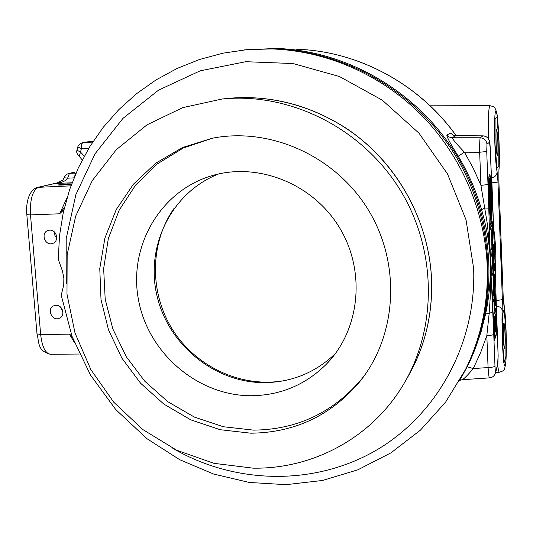 <?xml version="1.0" encoding="UTF-8"?>
<svg xmlns="http://www.w3.org/2000/svg" width="533" height="533" viewBox="0 0 533 533"><rect width="100%" height="100%" fill="white"/><g stroke="black" fill="none" stroke-linecap="round" stroke-linejoin="round"><path stroke-width="0.8" d="M331.173 358.896L330.52 359.435M285.855 380.355C243.334 388.61 197.457 368.056 173.425 331C149.38 293.95 149.313 243.734 174.104 208.296M330.4 359.802L329.714 360.368M54.599 232.141L54.892 235.433L56.685 238.238M60.609 307.135L62.914 311.878M494.617 332.199L495.19 330.547L494.444 317.721L494.537 332.199M494.584 333.471L494.417 316.642L495.304 331.386L494.584 333.471M495.304 331.386L494.897 331.393M496.196 317.295C495.976 312.278 495.67 309.58 495.277 309.2L494.771 313.597L494.298 311.805C493.791 312.731 493.645 316.735 493.838 323.817L494.431 339.215L496.763 332.312L496.196 317.295M491.426 195.484L491.426 215.612C492.772 208.536 491.266 174.937 489.634 175.903C487.748 174.771 488.748 214.406 490.666 216.818L490.453 211.628L490.28 213.28L489.461 206.717L488.801 188.442L489.061 181.347L489.234 183.392L489.381 179.008L489.847 178.448L490.926 187.01L491.033 185.597L491.346 195.484M491.426 215.612L490.62 215.638M490.666 216.818L490.333 216.831M489.521 182.632C488.534 186.53 489.441 210.035 490.6 210.935L489.307 182.639M490.6 210.935L490.2 210.948M491.06 210.229C491.999 206.064 491.14 183.385 489.987 182.053L490.98 210.235M494.004 288.206L494.704 302.511L495.717 304.729L494.471 283.789L494.611 275.681L493.818 283.056L494.004 288.206L493.591 288.213M493.818 283.056L493.378 283.063M494.318 297.048L493.951 297.054M494.344 297.747L493.978 297.754M494.597 299.673L493.984 299.679M494.704 302.511L493.984 302.524M493.951 300.859L493.911 296.141L493.305 294.782L493.498 286.054L492.685 293.676L492.872 298.487L493.951 300.859L493.485 300.865M491.772 269.911L491.959 274.748L492.945 272.563L492.752 267.799L492.419 268.532L492.439 260.131L491.692 269.918M492.552 247.352L492.998 259.897L493.645 250.323L493.465 245.586L492.552 247.352L491.919 247.372M493.465 245.586L492.865 245.6M492.725 252.156L492.112 252.176M491.666 222.421L492.032 225.252C492.592 224.926 492.998 237.125 492.452 237.798L492.572 240.983C493.398 239.93 492.778 221.555 491.932 222.034L490.893 222.441M491.779 225.632L491.026 225.659M494.191 264.701L493.238 266.747L493.411 271.537L494.371 269.418L494.191 264.701L493.658 264.714M493.411 271.537L492.905 271.55M491.959 248.498L491.02 250.317L491.206 255.174L492.159 253.282L491.959 248.498L491.359 248.511M490.946 223.62L490.054 225.099L490.18 228.351L491.073 226.831L490.946 223.62L490.24 223.647M494.511 296.461L494.191 287.973L494.511 296.461L493.924 296.468M494.278 295.928L493.825 295.942M489.714 182.019L490.82 210.975L489.767 181.953L489.381 182.033M489.767 181.953L489.394 181.973M490.686 211.021L490.293 211.041L490.686 211.021L489.341 182.339M490.293 211.041L490.726 211.028L489.361 182.193M489.847 181.926L490.946 210.715L489.9 181.946L489.394 181.946M493.864 295.009L493.751 292.137L493.864 295.009L493.411 295.016M489.547 181.233L489.807 179.621L489.467 181.24M492.659 266.853L492.692 266.34L492.525 266.853M492.759 253.222L492.159 253.242M492.778 253.182L492.152 253.202M494.298 310.739L493.958 301.905L492.825 299.426L492.579 293.11L493.451 284.942L492.992 273.622L491.926 275.994L491.673 269.458L492.392 258.925L492.199 254.341L491.173 256.406L490.9 249.391L491.919 247.432L491.12 227.904L490.14 229.57L489.934 224.146L490.9 222.547L490.713 217.937C488.688 215.785 487.602 173.625 489.594 174.817C491.333 173.811 492.905 209.536 491.466 216.724L491.906 220.968C492.845 220.435 493.531 240.863 492.619 242.042L492.412 236.732C492.759 232.854 492.639 229.383 492.066 226.325L492.512 246.286L493.498 244.387L493.738 250.783L493.205 265.681L494.224 263.495L494.484 270.298L493.451 272.603L493.778 281.91L494.624 274.022L494.571 284.349L495.843 306.029L494.744 303.63L494.024 303.643M494.744 303.63L494.95 309L494.231 309.013M494.95 309L495.25 308.141C495.683 308.56 496.023 311.545 496.263 317.095L496.876 333.138L496.483 333.145M496.876 333.138L494.397 340.494L493.765 324.031C493.545 316.182 493.711 311.752 494.271 310.732M492.992 273.622L492.465 273.629M492.199 254.341L491.619 254.361M491.12 227.904L490.433 227.924M495.717 304.729L495.257 304.736M492.812 254.641L492.212 254.661M492.998 259.897L492.325 259.911M493.238 266.747L492.699 266.76M494.044 289.346L493.638 289.359M489.807 179.621L489.401 179.641M492.765 253.388L492.099 253.402M495.57 298.833L495.124 298.84M493.778 281.91L493.331 281.917M493.451 272.603L492.925 272.616M494.484 270.298L493.964 270.311M493.205 265.681L492.605 265.701M493.045 261.15L492.479 261.163M492.512 246.286L491.872 246.306M491.819 226.705L491.073 226.725M491.626 221.348L490.853 221.375M491.466 216.724L490.66 216.758M495.597 329.374L496.156 327.755L495.417 315.05L495.517 329.374M496.27 328.588L495.563 330.627L495.39 313.984L496.27 328.588L495.863 328.594M486.729 151.492L486.975 144.25C486.456 140.306 484.197 138.14 480.206 137.767L452.164 137.747C452.837 139.539 456.934 144.356 464.443 152.205L473.377 168.481L480.946 185.397L487.995 184.525L486.729 151.492L479.653 152.245L480.946 185.397L487.249 223.374L489.241 242.202L490.433 260.864L490.686 279.745L490.153 298.56L489.141 313.591L486.822 335.617L488.075 367.557C488.534 374.039 488.974 377.484 489.394 377.89L489.421 377.884M486.975 144.25L489.507 142.184C489.001 138.333 486.796 136.228 482.898 135.862L480.206 137.767C479.78 139.046 479.593 143.877 479.653 152.245L464.443 152.205L458.233 156.189C468.36 173.032 476.129 190.834 481.552 209.589L485.043 208.057L488.768 208.103L487.995 184.525M482.991 135.842L455.815 135.695L453.376 135.215M489.507 142.184L490.247 148.341C490.034 143.417 489.654 140.619 489.107 139.946C487.735 137.341 485.69 135.975 482.978 135.842L455.895 135.675M490.233 148.381L494.304 244.381M491.459 180.234L490.247 148.361M494.897 259.911L494.364 245.393M496.243 302.597L498.115 355.538M498.122 355.738L497.536 365.885M497.935 363.479L495.024 374.026M495.67 371.021C495.384 371.548 495.15 369.882 494.97 366.011C494.338 366.891 492.039 367.404 488.075 367.557L473.237 368.57L467.234 366.764M494.97 366.011L493.745 334.191C493.112 334.977 490.806 335.45 486.822 335.617L480.699 352.413L473.237 368.57C467.761 375.132 464.11 378.843 462.284 379.696L459.792 380.369M493.745 334.191L492.745 311.718L489.141 313.591L485.636 313.91L481.086 331.826L475.016 349.202M481.552 209.589C486.549 226.838 489.507 243.927 490.433 260.864C490.84 278.852 489.241 296.535 485.636 313.91M453.516 135.175L450.592 133.09L452.89 135.002L455.815 135.695L452.164 137.747L449.159 137.034L446.794 135.069C447.154 137.674 450.965 144.716 458.233 156.189M494.871 258.718L496.949 324.957M71.582 184.052C70.496 184.651 58.084 185.464 58.264 184.924L67.538 183.838L71.642 183.905M56.924 183.205L55.332 183.485C61.721 182.819 65.806 181.053 67.571 178.189L73.98 177.869M75.992 173.072L69.423 173.378L74.773 172.266M84.287 156.089L80.51 152.092L81.356 148.78C81.209 145.209 81.782 143.144 83.068 142.578L87.878 141.818M87.705 141.831L93.002 141.551L87.705 141.831M71.915 336.043L69.477 334.151L74.3 342.313M49.756 230.149C56.924 229.55 59.43 241.616 52.527 243.474C44.819 246.333 40.288 232.455 48.263 230.396L49.756 230.149M56.005 305.302C62.687 304.829 65.612 315.716 59.469 318.174C52.254 321.872 46.218 308.74 53.78 305.789L56.005 305.302M504.211 362.273L502.426 341.347L502.419 314.517L504.165 309.38L505.877 330.127L505.91 356.204L504.211 362.273L502.426 341.347L502.419 314.517L504.165 309.38L505.877 330.127L505.91 356.204L504.211 362.273M79.35 354.025L50.488 354.298C45.378 353.499 42.1 346.91 40.655 334.537L69.477 334.151L72.308 337.129M67.045 197.77L59.616 213.8L63.913 209.689M64.48 207.317L59.616 213.8L30.494 214.886C29.861 199.369 32.573 190.154 38.629 187.236L58.93 182.579M67.658 178.149L69.423 173.378L68.644 173.472C65.672 174.677 64.193 176.083 64.207 177.702L67.571 178.189M88.691 148.414L81.356 148.78L77.831 146.888M79.257 156.329L80.51 152.092L76.985 150.193L77.958 146.455L79.19 144.403L82.542 142.631L92.655 142.084M501.067 256.146L501 254.008L500.867 256.16M491.346 177.222L491.366 177.795M497.142 171.992C496.836 175.244 494.944 177.176 491.473 177.782L491.912 182.826L497.989 182.073L497.142 171.992C494.651 161.259 493.571 111.57 495.817 111.344C497.955 109.818 500.307 154.903 498.915 169.834L498.868 180.894L503.199 296.928L504.818 311.099L506.077 330.44L505.924 360.888L505.304 365.611L504.518 365.991L503.665 361.854L502.279 342.832L501.986 319.553L502.366 299.22L497.989 182.073M493.585 227.651C495.777 242.542 496.35 257.426 495.31 272.296L496.35 306.142C499.814 306.482 501.813 308.034 502.333 310.792M498.868 180.827L503.199 296.928M503.205 296.888L503.985 306.002M496.176 300.346L496.376 300.346C499.841 300.199 501.839 299.819 502.366 299.22M501.346 256.007L501.253 252.915L501.326 256.007M499.421 213.826L499.641 209.955L499.914 216.498L499.707 211.768L499.754 215.958L499.361 215.399L499.301 210.655L499.301 213.84M499.721 214.413L499.321 214.439M500.307 226.172L500.347 225.013L500.307 226.172M500.773 242.322L500.92 239.09L501.2 246.566L500.853 244.381L500.727 247.292L500.54 242.342M501.7 259.917L501.553 267.513L501.986 267.633L502.053 269.405L501.373 269.232L501.653 264.201L501.067 261.177L501.633 258.159L501.7 259.917L501.306 259.911M501.813 262.969L501.16 263.016M501.986 267.633L501.313 267.686M501.067 252.822L501.207 251.076L501.493 253.994L501.093 257.999L500.827 252.849M500.66 232.208L500.147 233.214L500.22 235.213L499.967 231.608L500.594 230.389L500.66 232.208L499.987 232.201M499.907 224.306L499.641 217.99L500.114 220.742L500.101 217.091L500.347 223.78L499.734 219.789L499.854 224.306M495.037 144.463L495.09 118.672L497.022 117.487L498.855 141.058L498.835 166.163L496.949 168.368L495.037 144.463L496.949 168.368L498.835 166.163L498.855 141.058L497.022 117.487L495.09 118.672L495.037 144.463M504.964 333.105C504.698 326.829 504.338 323.451 503.885 322.985C502.766 322.318 503.385 348.935 504.478 348.276C505.051 347.056 505.211 341.999 504.964 333.105M497.842 141.965C498.089 150.139 497.942 154.69 497.409 155.623C496.29 156.362 495.377 129.193 496.543 129.805C497.089 130.485 497.522 134.543 497.842 141.965M58.264 259.258L62.508 271.237L63.86 278.099L63.74 284.908L61.222 295.249M253.048 468.154L213.953 463.337L176.656 450.218L142.777 429.518L113.769 402.235L90.857 369.609L75.026 333.058L66.985 294.169L67.158 254.621L75.659 216.185L92.256 180.62L116.341 149.646L146.961 124.855L182.779 107.619L222.128 99.011C290.278 92.056 363.1 128.626 400.836 191.054C438.592 253.475 437.013 334.731 399.004 391.535C366.557 440.644 309.993 469.187 253.048 468.154M275.161 49.069C343.818 51.215 412.329 89.584 451.871 150C491.226 210.535 498.761 288.859 472.891 352.699M335.424 353.532C315.556 372.527 291.937 382.234 264.575 382.654C214.572 382.907 167.875 344.518 156.809 295.049C145.396 245.66 171.766 192.2 218.683 173.945M251.396 395.739C197.75 395.899 148.067 353.126 138.433 299.573C128.32 246.113 160.566 190.241 212.747 175.45C258.725 162.092 313.264 184.005 339.548 227.718C366.044 271.304 360.008 329.601 326.682 363.872C305.822 384.713 280.731 395.333 251.396 395.739M365.578 373.919L361.487 379.243C332.945 412.702 296.974 429.665 253.588 430.131L223.4 426.746L194.438 417.119L167.895 401.749L144.863 381.322L126.254 356.717L112.849 328.961L105.194 299.186L103.649 268.625L108.332 238.544L119.139 210.242L135.688 184.964L157.355 163.884L183.272 148.027L212.327 138.227M250.81 433.189L220.176 429.711L190.801 419.857L163.917 404.141L140.632 383.28L121.91 358.176L108.512 329.887L101.01 299.593L99.771 268.559L104.894 238.098L116.261 209.529L133.457 184.145L155.836 163.145L182.466 147.568L212.201 138.247C270.418 126.761 335.93 156.196 368.623 210.408C401.442 264.541 396.938 336.017 359.555 381.948C330.786 415.667 294.536 432.749 250.81 433.189M491.852 222.101L490.88 222.134M492.019 226.365L491.06 226.392M491.446 180.287L492.425 202.713M492.745 311.718L490.433 260.864L488.768 208.103M496.23 302.611L494.817 257.119M450.592 133.09L446.794 135.069M70.929 185.85L37.736 187.35C28.822 189.655 25.644 203.373 26.837 214.686L30.494 214.886L40.655 334.537L37.004 333.885M58.33 182.799L55.332 183.485L72.068 182.766M459.606 380.682L468.021 365.185C499.181 301.465 495.597 219.876 457.008 155.883C418.265 91.982 347.569 50.722 276.5 48.436L244.367 49.889M456.201 135.675C419.065 83.568 357.576 50.888 296.128 49.236C357.376 50.868 418.905 83.494 456.108 135.675M493.605 228.097C495.743 242.795 496.31 257.466 495.304 272.116M73.887 177.869L76.019 173.012M497.715 365.338C498.288 369.909 498.861 372.207 499.421 372.221L495.577 372.447M498.921 170.34C500.427 155.536 497.855 114.095 496.503 111.85C494.477 106.747 495.084 107.073 490.014 105.694C488.561 107.233 488.028 118.226 488.401 138.673M491.559 182.852L491.912 182.826L493.625 227.924M498.915 169.834L498.868 180.894M61.202 295.142L72.062 336.443L90.47 375.039L115.748 409.551L147.015 438.739L179.681 459.686L213.546 474.017L249.304 482.458L285.981 484.67L322.518 480.466L357.843 469.82L390.849 452.91L420.457 430.124L445.655 402.055L465.522 369.496C481.172 337.402 488.408 302.904 487.215 266C484.903 210.069 460.612 154.503 420.604 114.235C380.362 74.194 325.856 50.715 271.697 48.936L247.052 49.636L222.847 53.193L199.402 59.516L177.016 68.49L155.956 79.963L136.488 93.748L118.826 109.631L103.129 127.454L89.604 146.915L78.391 167.748L69.59 189.701L63.28 212.494L59.496 235.846L58.264 259.491M66.232 283.896L66.192 238.664L75.879 194.612L95.027 153.83L122.956 118.379L158.528 90.157L200.135 70.842L245.766 61.708L293.07 63.547L339.454 76.525L382.268 100.144L419.005 133.21L447.487 173.891L466.035 219.849L473.644 268.405C476.569 344.784 435.914 416.513 374.053 451.504C311.965 486.389 233.834 483.857 172.819 448.34M227.185 98.492L228.331 98.372C276.74 93.648 328.075 110.178 366.691 144.03C405.12 178.075 429.138 228.164 431.517 278.846C432.796 315.243 424.548 348.529 406.772 378.71M495.277 309.2L494.238 309.22M494.298 311.805L493.938 311.812M489.634 175.903L489.121 175.923M491.932 222.034L490.88 222.074M492.066 226.325L491.053 226.358M492.439 202.627L494.444 247.279M496.963 324.89L498.135 355.611M498.135 355.671L497.849 364.725M497.529 365.898L495.537 372.56M495.257 373.48C494.191 376.171 492.239 377.637 489.401 377.884L462.284 379.709M59.383 182.393L37.736 187.35M50.488 354.298C37.157 350.627 39.522 343.292 37.004 333.918L26.837 214.686M73.707 172.379L68.624 173.478M82.542 142.631L87.192 141.885M64.213 177.702L62.907 179.994L56.525 183.292M76.985 150.193C76.226 152.012 76.952 154.03 79.177 156.256M79.224 156.309L82.229 159.953M490.014 105.694L430.144 105.814M503.878 304.956C505.264 308.001 507.336 342.792 505.79 362.973C504.271 370.995 504.691 370.308 499.421 372.221M222.128 99.011L228.331 98.372C270.131 94.741 309.48 104.741 346.363 128.366C396.032 161.499 428.825 219.456 431.537 278.772C432.703 308.993 427.08 337.376 414.654 363.906M326.682 363.872L333.978 355.438M359.555 381.948L361.487 379.243"/></g></svg>
